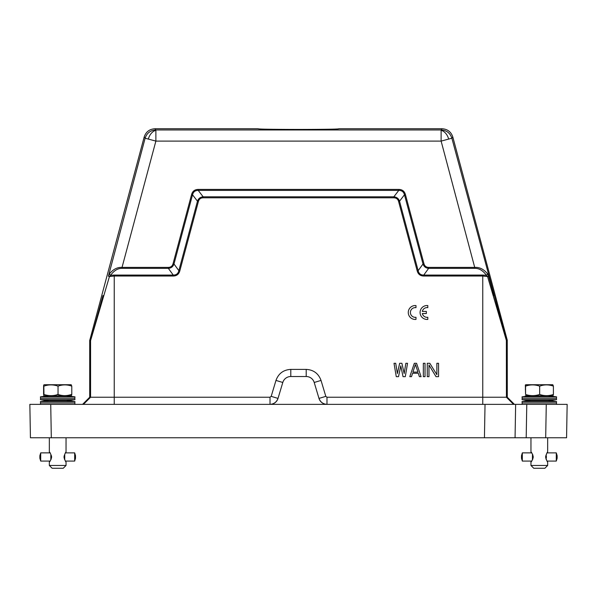 <?xml version="1.0" encoding="UTF-8"?>
<svg xmlns="http://www.w3.org/2000/svg" width="597" height="597" viewBox="0 0 597 597"><rect width="100%" height="100%" fill="white"/><g stroke="black" fill="none" stroke-linecap="round" stroke-linejoin="round"><path stroke-width="0.9" d="M270.016 404.363C273.948 404.079 276.62 402.094 278.015 398.408A8.351 8.351 0 0 1 270.016 404.363L270.016 397.236L271.187 396.363L275.971 380.423C278.5 373.506 283.441 369.827 290.791 369.394L306.209 369.394C313.559 369.827 318.5 373.506 321.029 380.423L325.813 396.363L326.984 397.236L326.984 404.363L29.85 404.363L30.432 437.765L51.312 437.765L50.73 404.363L40.432 404.363L40.536 402.968L74.841 402.968L74.953 404.363M270.016 397.236L89.707 397.236L89.707 340.514L90.58 340.626L109.43 276.568L110.572 275.336L114.243 275.06L173.242 275.06C176.249 275.135 178.115 273.665 178.854 270.657L179.801 270.919C178.846 274.262 176.66 275.963 173.242 276.023L114.243 276.023L109.43 276.568L108.4 276.217L109.296 274.03C113.012 269.351 117.258 267.135 122.034 267.389L155.877 141.101L145.123 138.22C146.855 133.056 150.437 130.303 155.877 129.967L154.944 128.751L258.27 128.751C255.755 129.653 341.253 129.653 338.73 128.751L442.056 128.751C447.496 129.086 451.086 131.833 452.817 137.004L507.249 340.156L507.293 397.236L326.984 397.236M198.413 201.458L197.465 201.204L192.532 194.779L173.988 263.993L178.854 270.657L197.465 201.204C198.413 198.502 200.316 197.04 203.167 196.823L393.833 196.823C396.692 197.047 398.595 198.51 399.535 201.204L418.146 270.657C418.885 273.665 420.751 275.135 423.758 275.06L423.758 276.023C420.348 275.971 418.161 274.262 417.199 270.919L398.587 201.458C397.901 199.085 396.318 197.868 393.833 197.808L203.167 197.808C200.696 197.861 199.114 199.077 198.413 201.458L179.801 270.919M49.902 452.869L49.417 452.033M49.335 437.765L49.335 451.966C49.976 452.138 50.73 453.81 51.588 456.974C50.738 460.115 49.991 461.787 49.342 461.988L49.402 461.929M66.043 465.466L63.26 468.249L52.118 468.249L49.335 465.466L66.043 465.466L66.043 461.981M66.036 461.988C65.536 461.787 64.864 460.115 64.036 456.974C64.864 453.832 65.536 452.168 66.036 451.966L66.043 437.765M49.335 465.466L49.335 461.981L49.909 461.078M50.82 456.556L50.82 457.392L51.573 457.392L50.827 457.392L50.827 456.556L51.573 456.556M50.051 452.869L40.708 452.869L40.7 461.041M50.044 461.078L40.708 461.078L39.872 458.295L39.872 455.653L39.88 458.295M50.812 459.041L50.805 459.794L51.163 459.041M51.297 458.675L50.82 458.675L50.82 457.839L51.514 457.839M51.514 456.108L50.82 456.108L50.82 455.272L51.297 455.272M50.82 457.839L51.506 457.884M50.82 458.675L50.82 457.884M51.506 456.063L50.82 456.063L50.82 455.272M74.677 452.877L75.506 455.653L75.506 458.295L74.677 461.071L74.677 452.877L65.476 452.869M64.118 456.063L64.737 456.108L64.11 456.108M64.737 457.392L64.051 457.392L64.745 457.392L64.745 456.556L64.051 456.556M64.11 457.839L64.737 457.839L64.737 458.675L64.312 458.675M64.431 459.041L64.722 459.712M74.67 461.078L65.476 461.078M64.118 457.884L64.737 457.884M64.737 456.063L64.737 455.272L64.312 455.272M64.73 454.832L64.722 454.242M39.872 455.653L40.7 452.914M531.524 452.869L531.039 452.033M530.957 437.765L530.957 451.966C531.599 452.138 532.352 453.81 533.211 456.974C532.36 460.115 531.614 461.787 530.964 461.988L531.024 461.929M547.665 465.466L544.882 468.249L533.74 468.249L530.957 465.466L547.665 465.466L547.665 461.981M547.658 461.988C547.158 461.787 546.486 460.115 545.658 456.974C546.486 453.832 547.158 452.168 547.658 451.966L547.665 437.765M530.957 465.466L530.957 461.981L531.524 461.078M532.442 456.556L532.442 457.392L533.196 457.392L532.449 457.392L532.449 456.556L533.196 456.556M531.666 452.869L522.33 452.869L522.323 461.041M531.666 461.078L522.33 461.078L521.494 458.295L521.494 455.653L521.494 458.295M532.442 459.794L532.785 459.041M532.92 458.675L532.442 458.675L532.442 457.839L533.136 457.839M533.136 456.108L532.442 456.108L532.442 455.272L532.92 455.272M532.793 454.914L532.449 454.153M532.442 457.839L533.121 457.884M532.442 458.675L532.442 457.884M532.42 459.794L532.434 459.123M532.755 454.832L532.42 454.153M533.128 456.063L532.442 456.063L532.442 455.272M556.292 452.877L557.128 455.653L557.128 458.295L556.292 461.071L556.292 452.877L547.098 452.869M545.74 456.063L546.359 456.108L545.733 456.108M546.359 457.392L545.673 457.392L546.359 457.392L546.359 456.556L545.673 456.556M545.733 457.839L546.359 457.839L545.934 458.675M546.054 459.041L546.337 459.712M556.292 461.078L547.091 461.078M545.74 457.884L546.359 457.884M546.359 456.063L545.934 455.272M546.352 454.832L546.337 454.242M521.494 455.653L522.323 452.914M522.047 404.363L522.159 402.968L556.464 402.968L556.568 401.572A114.243 114.243 0 0 0 548.083 400.602A114.243 114.243 0 0 0 556.568 399.624L522.054 399.624A114.243 114.243 0 0 0 530.539 400.602L548.083 400.602M530.539 400.602A114.243 114.243 0 0 0 522.047 401.572L556.568 401.572M556.464 402.968L556.568 404.363L526.778 404.363L526.196 437.765L51.312 437.765M525.442 389.468L525.345 384.998L525.808 384.729L525.345 389.468M553.404 386.14L553.404 394.46C548.837 396.042 544.255 396.042 539.666 394.46L539.666 386.14C544.18 384.49 548.762 384.49 553.404 386.14L552.815 384.729L525.905 384.729M539.666 386.14C534.905 384.49 530.203 384.49 525.569 386.14L525.442 384.998M539.666 394.46C534.979 396.042 530.278 396.042 525.569 394.46L525.569 386.14M525.569 394.46L525.345 384.998M525.39 395.707L552.949 395.871L553.404 394.46M530.3 395.886A0.836 0.836 90 0 0 530.129 395.871L530.3 395.886A114.243 114.243 0 0 0 522.047 396.841L556.568 396.841A114.243 114.243 0 0 0 548.322 395.886A0.836 0.836 -90 0 1 548.494 395.871L530.3 395.886M556.568 396.841L556.464 398.236L522.159 398.236L522.047 399.624M522.054 396.841L522.159 398.236M566.568 437.765L567.15 404.363L566.568 437.765L526.196 437.765M567.15 404.363L546.27 404.363L545.688 437.765M526.778 404.363L515.644 404.363L515.062 437.765L515.644 404.363L326.984 404.363A8.351 8.351 0 0 1 318.985 398.408C320.38 402.094 323.052 404.079 326.984 404.363M484.443 437.765L485.025 404.363L514.42 404.363L507.293 397.236M271.187 396.363L278.015 398.408L282.791 382.476A8.351 8.351 0 0 1 290.791 376.52L306.209 376.52A8.351 8.351 0 0 1 314.209 382.476L318.985 398.408L325.813 396.363M89.707 397.236L82.58 404.363M507.293 340.514L506.42 340.626L487.57 276.568L482.757 276.023L482.757 404.363M423.758 276.023L482.757 276.023L482.757 275.06L486.428 275.336L487.57 276.568L488.6 276.217L487.704 274.03L486.428 275.336C483.048 270.628 479.227 268.299 474.966 268.351L428.646 268.351C425.825 268.128 423.945 266.68 423.012 263.993L423.96 263.74C424.646 266.09 426.206 267.307 428.646 267.389L474.966 267.389C479.742 267.135 483.988 269.351 487.704 274.03M493.309 295.896L494.032 295.537L488.6 276.217M428.974 365.006L428.974 376.662L427.28 376.662L427.28 363.297L429.818 363.297L436.862 374.67L436.862 363.297L438.556 363.297L438.556 376.662L436.019 376.662L428.974 365.006M425.027 363.297L425.027 376.662L423.333 376.662L423.333 363.297L425.027 363.297M416.564 363.297L414.311 363.297L409.803 376.662L411.49 376.662L412.617 373.244L418.258 373.244L419.385 376.662L421.079 376.662L416.564 363.297M400.781 365.857L398.52 376.662L396.266 376.662L394.013 363.297L395.707 363.297L397.393 373.535L399.654 363.297L401.908 363.297L404.162 373.535L405.856 363.297L407.542 363.297L405.288 376.662L403.035 376.662L400.781 365.857M168.354 267.389L122.034 267.389L122.034 268.351L168.354 268.351L168.354 267.389C170.772 267.344 172.332 266.128 173.04 263.74L173.981 263.986C173.033 266.687 171.152 268.143 168.354 268.351L173.242 275.06L173.242 276.023M173.04 263.74L191.585 194.525L192.532 194.779C193.309 191.846 195.204 190.391 198.234 190.406L203.167 196.823L203.167 197.808M417.199 270.919L418.154 270.657L423.012 263.993L404.467 194.779C403.691 191.846 401.796 190.391 398.766 190.406L393.833 196.823L393.833 197.808M191.585 194.525C192.54 191.189 194.756 189.488 198.241 189.421L198.234 190.406L398.759 190.406L398.759 189.421C402.229 189.48 404.453 191.182 405.415 194.525L404.46 194.779L399.535 201.204L398.587 201.458M103.691 295.896L102.968 295.537L90.58 340.626L90.58 397.236L83.453 404.363M108.4 276.217L145.123 138.22L144.183 137.004L89.707 340.514M442.056 128.751L441.123 129.967C446.563 130.303 450.145 133.056 451.877 138.22L441.123 141.101L474.966 268.351M412.9 372.11L415.437 364.431L417.975 372.11L412.9 372.11M122.034 268.351C117.781 268.299 113.952 270.628 110.572 275.336L109.296 274.03M482.757 275.06L423.758 275.06L428.646 268.351L428.646 267.389M154.944 128.751C149.504 129.086 145.914 131.833 144.183 137.004M338.723 128.758L338.723 128.765C341.253 129.653 255.747 129.653 258.27 128.751L258.277 128.765M48.678 395.886L48.678 395.886A0.836 0.836 90 0 0 48.506 395.871L48.678 395.886A114.243 114.243 0 0 0 40.432 396.841L74.946 396.841A114.243 114.243 0 0 0 66.7 395.886L48.678 395.886M74.953 396.841L74.841 398.236L40.536 398.236L40.432 399.624A114.243 114.243 0 0 0 48.917 400.602L66.461 400.602A114.243 114.243 0 0 0 74.953 399.624L40.432 399.624M44.282 384.729L71.192 384.729L71.782 386.14L71.782 394.46L71.334 395.871L44.051 395.871L43.596 394.46L43.596 386.14L43.723 384.998L44.282 384.729L43.82 384.998L43.82 389.468L43.723 384.998M71.782 394.46C67.215 396.042 62.633 396.042 58.043 394.46C53.357 396.042 48.656 396.042 43.954 394.46L43.775 395.707M57.334 394.46C62.021 396.042 66.722 396.042 71.431 394.46M43.954 394.46L43.82 384.998M58.043 394.46L58.043 386.14C53.282 384.49 48.581 384.49 43.954 386.14M71.782 386.14C67.14 384.49 62.558 384.49 58.043 386.14M48.917 400.602A114.243 114.243 0 0 0 40.432 401.572L74.946 401.572A114.243 114.243 0 0 0 66.461 400.602M40.536 402.968L40.432 401.572M426.362 311.425L422.31 311.425A4.858 4.858 0 0 1 427.803 307.656L427.803 305.56L426.616 305.53A6.963 6.963 0 0 0 420.101 313.067A6.963 6.963 0 0 0 427.803 319.395L427.803 317.268A4.858 4.858 0 0 1 422.318 313.529L426.362 313.529L426.362 311.425M415.99 305.567L414.811 305.545A6.963 6.963 0 0 0 408.296 313.082A6.963 6.963 0 0 0 415.99 319.41L415.99 317.283L415.049 317.335A4.858 4.858 0 0 1 410.415 312A4.858 4.858 0 0 1 415.99 307.671L415.99 305.567M114.243 275.06L114.243 404.363M507.249 340.156L506.368 340.268L506.42 397.236L513.547 404.363M282.791 382.476L275.971 380.423M321.029 380.423L314.209 382.476M306.209 369.394L306.209 376.52M290.791 369.394L290.791 376.52M506.368 340.268L451.877 138.22L452.817 137.004M90.632 340.268L89.751 340.156M441.123 141.101L155.877 141.101L155.877 129.967L441.123 129.967L441.123 141.101M198.241 189.421L398.759 189.421M405.415 194.525L423.96 263.74M448.66 139.079A11.134 7.806 -105 0 0 441.123 130.333M148.34 139.079A11.134 7.806 -75 0 1 155.877 130.333M74.841 402.968L74.953 401.572M40.536 398.236L40.432 396.841M74.841 398.236L74.953 399.624M556.464 398.236L556.568 399.624M522.159 402.968L522.047 401.572"/></g></svg>
